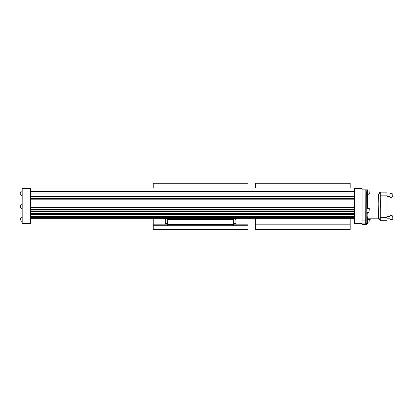 <?xml version="1.0" encoding="UTF-8"?>
<svg xmlns="http://www.w3.org/2000/svg" width="413" height="413" viewBox="0 0 413 413"><rect width="100%" height="100%" fill="white"/><g stroke="black" fill="none" stroke-linecap="round" stroke-linejoin="round"><path stroke-width="0.62" d="M172.954 229.752L177.12 229.752L177.404 229.468L177.12 229.752M228.234 229.752L228.518 229.468L228.234 229.752L224.068 229.752M233.505 225.72L233.505 224.822L153.244 224.822L153.244 225.72L247.945 225.72L247.945 229.556L153.244 229.556L153.244 225.72M167.688 225.72L167.688 224.584L233.505 224.584L167.688 224.822M153.244 224.822L153.244 218.291M153.244 187.982L153.244 183.248L247.945 183.248L247.945 187.982M247.945 218.291L247.945 225.72M247.945 224.822L233.505 224.822M350.172 187.982L350.172 183.248L255.477 183.248L255.477 187.982M255.477 218.291L255.477 229.556L350.172 229.556L350.172 218.291M255.477 224.822L350.172 224.822M167.688 223.758L165.319 223.758L167.688 223.521M233.505 223.521L235.869 223.521L233.505 223.758M235.869 223.521L235.869 219.649L235.162 219.411L236.473 218.998L236.473 218.529L236.06 218.529A7.837 7.837 0 0 0 233.505 218.957L233.505 224.584M233.443 218.575L233.443 218.291L167.745 218.301L167.745 218.575L233.443 218.575L233.443 219.484M233.505 219.484L167.688 219.484L167.688 224.584M167.745 219.484L167.745 218.575M165.319 223.521L165.319 219.649L166.031 219.411L164.72 218.998L164.72 218.529L165.133 218.529A7.837 7.837 0 0 1 167.688 218.957L167.688 219.484M392.113 193.279L392.35 197.063L392.113 193.279L389.98 193.279L389.98 197.3L392.113 197.3L389.98 197.3M392.35 215.839L392.113 219.623L392.113 215.601L389.98 215.601L389.98 219.623L392.35 219.391M386.976 216.427L389.98 216.427M386.976 196.474L389.98 196.474L386.976 196.474M378.107 194.002C379.062 193.909 379.583 193.387 379.676 192.443L379.676 192.169L386.976 192.169L386.976 220.733L379.914 220.733L379.914 219.675L378.375 218.043L378.829 204.146C378.659 196.96 378.422 193.583 378.107 194.002L369.067 194.002L369.057 189.985L367.57 189.985M380.265 192.169L380.265 220.733M367.684 212.334L368.045 218.043L367.539 218.043L367.338 218.792L379.671 218.792L379.914 219.675L380.394 204.146C380.228 195.881 379.991 191.978 379.676 192.443M368.045 218.043L378.375 218.043M368.267 194.012L367.813 197.564L367.611 208.312M367.493 218.358L367.493 218.043M367.493 218.792L367.333 222.875C367.234 223.82 366.713 224.342 365.773 224.44L362.082 224.574L365.908 224.574C366.847 224.476 367.369 223.954 367.467 223.015L367.333 221.492M366.889 208.42L367.436 193.547M369.258 219.391L369.057 222.917L369.057 219.417M367.467 219.608L367.333 220.315M367.353 193.986L367.353 190.001L366.811 190.543A1.564 1.559 -135 0 0 366.651 189.856L367.503 189.856M367.348 218.885L366.956 212.334M366.847 209.138L366.847 211.508M369.057 208.312L366.889 208.312L366.889 212.334L369.057 212.334L369.258 208.513L369.057 212.334M368.262 218.792L367.482 218.885L367.482 219.608L370.311 219.262L370.255 218.792M362.082 189.856L366.651 189.856M30.541 223.97L22.963 223.97L30.541 223.97L30.541 187.982L354.504 187.982L354.504 223.97L362.082 223.97L362.082 224.44M367.379 194.012L369.258 193.811L369.057 189.985M366.811 190.543L366.739 191.983L365.18 191.983L365.2 189.856M366.739 191.983L366.811 222.359A1.564 1.559 135 0 1 365.252 223.918L365.18 191.983L362.082 191.983M354.504 187.982L362.082 187.982L362.082 223.97M30.541 187.982L22.963 187.982L22.963 223.97M30.541 191.534L354.504 191.534M30.541 193.904L354.504 193.904M30.541 196.392L354.504 196.392M30.541 196.526L354.504 196.526M30.541 198.859L354.504 198.859M30.541 198.989L354.504 198.989M30.541 207.285L354.504 207.285M30.541 209.747L354.504 209.747M30.541 211.43L354.504 211.43M30.541 213.557L354.504 213.557M30.541 214.507L354.504 214.507M30.541 216.639L354.504 216.639M354.504 218.291L30.541 218.291M30.541 207.414L354.504 207.414M30.541 209.881L354.504 209.881M22.963 223.913L22.214 223.913L22.214 188.044L22.963 188.044M22.214 222.096L22.034 217.124A2.674 2.674 0 0 0 20.65 218.363L20.65 218.663M22.214 195.777L22.034 190.806A2.674 2.674 0 0 0 20.65 192.05L20.65 192.344M20.65 206.454L20.65 207.693A2.674 2.674 0 0 0 22.034 208.937L22.034 203.965A2.674 2.674 0 0 0 20.65 205.209L20.65 205.504M20.65 219.608L20.65 218.363M20.65 193.294L20.65 192.05M22.034 208.937A2.674 2.674 0 0 1 20.65 207.693L20.65 205.209A2.674 2.674 0 0 1 22.034 203.965L22.214 203.965M380.419 195.173L386.976 195.173M380.419 217.728L386.976 217.728M366.811 222.359L367.333 222.875M366.739 220.919L362.082 220.919M365.773 224.44L365.252 223.918L362.082 223.918M354.504 223.371L362.082 223.371M354.504 188.586L362.082 188.586M354.504 188.932L30.541 188.932M30.541 191.467L354.504 191.467M30.541 193.976L354.504 193.976M30.541 196.201L354.504 196.201M30.541 196.712L354.504 196.712M30.541 198.668L354.504 198.668M30.541 199.18L354.504 199.18M30.541 207.094L354.504 207.094M30.541 207.605L354.504 207.605M30.541 209.561L354.504 209.561M30.541 210.072L354.504 210.072M30.541 217.341L354.504 217.341M30.541 188.586L22.963 188.586M30.541 223.371L22.963 223.371M22.963 188.643L22.214 188.643M22.214 223.309L22.963 223.309M386.976 194.105L389.98 194.105M386.976 218.797L389.98 218.797M369.057 222.917L367.467 222.917M20.65 220.852A2.674 2.674 0 0 0 22.034 222.096M20.65 194.538A2.674 2.674 0 0 0 22.034 195.777"/></g></svg>
